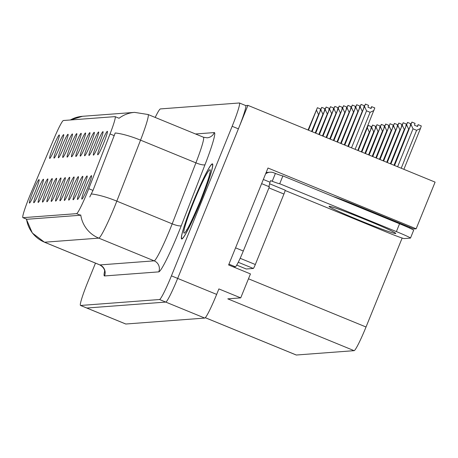 <?xml version="1.0" encoding="UTF-8"?>
<svg xmlns="http://www.w3.org/2000/svg" width="458" height="458" viewBox="0 0 458 458"><rect width="100%" height="100%" fill="white"/><g stroke="black" fill="none" stroke-linecap="round" stroke-linejoin="round"><path stroke-width="0.69" d="M81.89 144.625A12.687 1.059 -67.7 0 0 85.566 133.009A12.687 1.059 -67.7 0 0 79.526 144.802A12.687 1.059 -67.7 0 0 75.954 156.459A12.687 1.059 -67.7 0 0 81.89 144.625M77.522 144.957A12.687 1.059 -67.7 0 0 81.198 133.341A12.687 1.059 -67.7 0 0 75.158 145.134A12.687 1.059 -67.7 0 0 71.58 156.791A12.687 1.059 -67.7 0 0 77.522 144.957M73.154 145.283A12.687 1.059 -67.7 0 0 76.829 133.667A12.687 1.059 -67.7 0 0 70.79 145.461A12.687 1.059 -67.7 0 0 67.212 157.117A12.687 1.059 -67.7 0 0 73.154 145.283M79.125 187.952A12.687 1.059 -67.7 0 0 82.801 176.336A12.687 1.059 -67.7 0 0 76.761 188.129A12.687 1.059 -67.7 0 0 73.183 199.785A12.687 1.059 -67.7 0 0 79.125 187.952M66.015 188.936A12.687 1.059 -67.7 0 0 69.69 177.326A12.687 1.059 -67.7 0 0 63.651 189.114A12.687 1.059 -67.7 0 0 60.078 200.77A12.687 1.059 -67.7 0 0 66.015 188.936M103.743 142.982A12.687 1.059 -67.7 0 0 107.412 131.366A12.687 1.059 -67.7 0 0 101.373 143.159A12.687 1.059 -67.7 0 0 97.8 154.815A12.687 1.059 -67.7 0 0 103.743 142.982M70.389 188.61A12.687 1.059 -67.7 0 0 74.064 176.994A12.687 1.059 -67.7 0 0 68.019 188.788A12.687 1.059 -67.7 0 0 64.446 200.444A12.687 1.059 -67.7 0 0 70.389 188.61M83.493 187.625A12.687 1.059 -67.7 0 0 87.169 176.009A12.687 1.059 -67.7 0 0 81.129 187.803A12.687 1.059 -67.7 0 0 77.551 199.459A12.687 1.059 -67.7 0 0 83.493 187.625M60.044 146.268A12.687 1.059 -67.7 0 0 63.719 134.658A12.687 1.059 -67.7 0 0 57.679 146.451A12.687 1.059 -67.7 0 0 54.101 158.102A12.687 1.059 -67.7 0 0 60.044 146.268M48.542 190.253A12.687 1.059 -67.7 0 0 52.218 178.637A12.687 1.059 -67.7 0 0 46.172 190.431A12.687 1.059 -67.7 0 0 42.6 202.087A12.687 1.059 -67.7 0 0 48.542 190.253M95.001 143.64A12.687 1.059 -67.7 0 0 98.676 132.024A12.687 1.059 -67.7 0 0 92.636 143.818A12.687 1.059 -67.7 0 0 89.058 155.474A12.687 1.059 -67.7 0 0 95.001 143.64M39.8 190.912A12.687 1.059 -67.7 0 0 43.476 179.296A12.687 1.059 -67.7 0 0 37.436 191.089A12.687 1.059 -67.7 0 0 33.858 202.745A12.687 1.059 -67.7 0 0 39.8 190.912M74.757 188.278A12.687 1.059 -67.7 0 0 78.433 176.668A12.687 1.059 -67.7 0 0 72.393 188.461A12.687 1.059 -67.7 0 0 68.815 200.112A12.687 1.059 -67.7 0 0 74.757 188.278M52.91 189.927A12.687 1.059 -67.7 0 0 56.586 178.311A12.687 1.059 -67.7 0 0 50.546 190.104A12.687 1.059 -67.7 0 0 46.968 201.76A12.687 1.059 -67.7 0 0 52.91 189.927M99.369 143.308A12.687 1.059 -67.7 0 0 103.044 131.698A12.687 1.059 -67.7 0 0 97.004 143.491A12.687 1.059 -67.7 0 0 93.426 155.142A12.687 1.059 -67.7 0 0 99.369 143.308M61.647 189.269A12.687 1.059 -67.7 0 0 65.322 177.652A12.687 1.059 -67.7 0 0 59.282 189.446A12.687 1.059 -67.7 0 0 55.704 201.102A12.687 1.059 -67.7 0 0 61.647 189.269M86.264 144.299A12.687 1.059 -67.7 0 0 89.94 132.683A12.687 1.059 -67.7 0 0 83.894 144.476A12.687 1.059 -67.7 0 0 80.322 156.132A12.687 1.059 -67.7 0 0 86.264 144.299M57.279 189.595A12.687 1.059 -67.7 0 0 60.954 177.979A12.687 1.059 -67.7 0 0 54.914 189.772A12.687 1.059 -67.7 0 0 51.336 201.428A12.687 1.059 -67.7 0 0 57.279 189.595M44.168 190.585A12.687 1.059 -67.7 0 0 47.844 178.969A12.687 1.059 -67.7 0 0 41.804 190.763A12.687 1.059 -67.7 0 0 38.226 202.419A12.687 1.059 -67.7 0 0 44.168 190.585M90.632 143.967A12.687 1.059 -67.7 0 0 94.308 132.356A12.687 1.059 -67.7 0 0 88.268 144.144A12.687 1.059 -67.7 0 0 84.69 155.8A12.687 1.059 -67.7 0 0 90.632 143.967M35.432 191.238A12.687 1.059 -67.7 0 0 39.107 179.628A12.687 1.059 -67.7 0 0 33.068 191.421A12.687 1.059 -67.7 0 0 29.489 203.071A12.687 1.059 -67.7 0 0 35.432 191.238M68.786 145.615A12.687 1.059 -67.7 0 0 72.461 133.999A12.687 1.059 -67.7 0 0 66.421 145.793A12.687 1.059 -67.7 0 0 62.843 157.449A12.687 1.059 -67.7 0 0 68.786 145.615M64.418 145.942A12.687 1.059 -67.7 0 0 68.093 134.326A12.687 1.059 -67.7 0 0 62.048 146.119A12.687 1.059 -67.7 0 0 58.475 157.775A12.687 1.059 -67.7 0 0 64.418 145.942M87.867 187.293A12.687 1.059 -67.7 0 0 91.537 175.677A12.687 1.059 -67.7 0 0 85.497 187.471A12.687 1.059 -67.7 0 0 81.925 199.127A12.687 1.059 -67.7 0 0 87.867 187.293M55.676 146.6A12.687 1.059 -67.7 0 0 59.351 134.984A12.687 1.059 -67.7 0 0 53.311 146.778A12.687 1.059 -67.7 0 0 49.733 158.434A12.687 1.059 -67.7 0 0 55.676 146.6M87.295 192.349A22.837 1.912 -67.7 0 0 88.755 188.679L110.04 133.936A22.837 1.912 -67.7 0 0 115.118 116.635A22.837 1.912 -67.7 0 0 115.038 116.624L63.381 120.511A22.837 1.912 -67.7 0 0 54.193 138.144L30.961 193.03A22.837 1.912 -67.7 0 0 22.9 217.67A22.837 1.912 -67.7 0 0 22.98 217.682L76.583 213.651A22.837 1.912 -67.7 0 0 87.295 192.349M247.933 105.363L435.1 182.124L416.15 228.794L267.976 168.023L228.611 264.964L250.452 273.918L240.719 297.877L218.884 288.924L216.657 294.402A25.379 2.124 -67.7 0 1 204.755 318.075L125.818 324.018A25.379 2.124 -67.7 0 1 125.727 324.001L86.734 308.011A25.379 2.124 -67.7 0 0 86.825 308.022L165.762 302.08A25.379 2.124 -67.7 0 0 177.664 278.412L247.933 105.363L245.706 105.58M240.719 297.877L227.786 298.851L354.12 350.668L296.326 355.019A25.379 2.124 112.3 0 1 296.234 355.007L205.293 317.709M402.153 238.034L366.028 327.001A25.379 2.124 112.3 0 1 354.12 350.668M416.15 228.794L413.94 228.96L357.011 205.613A27.068 1.128 -157.9 0 0 333 196.465M409.744 227.242L409.435 228.004M200.844 201.142A40.602 3.395 -67.7 0 0 212.466 163.867A40.602 3.395 -67.7 0 0 193.276 201.715A40.602 3.395 -67.7 0 0 181.654 238.996A40.602 3.395 -67.7 0 0 200.844 201.142M119.028 118.278L119.028 118.278A29.604 29.478 85.7 0 1 134.589 112.376L148.06 114.511A33.835 2.834 112.3 0 1 140.537 140.142L116.819 201.136A33.835 2.834 112.3 0 1 114.66 206.575A33.835 2.834 112.3 0 1 98.785 238.131A29.604 29.478 -94.3 0 1 80.74 214.928L80.471 215.243L26.867 219.279L26.507 219.01M26.53 219.159A29.604 29.478 85.7 0 0 44.558 242.213L98.785 238.131L154.157 260.842A33.835 2.834 -67.7 0 0 170.032 229.281A33.835 2.834 -67.7 0 0 172.191 223.847L195.91 162.853L140.537 140.142A29.604 6.338 -158.8 0 0 115.193 132.98L93.003 190.419L89.751 197.02M95.482 263.132L87.759 282.151A25.379 2.124 -67.7 0 0 80.499 305.452L86.734 308.011A25.379 2.124 -67.7 0 0 86.825 308.022L165.762 302.08A25.379 2.124 -67.7 0 0 177.664 278.412L238.395 128.853A25.379 2.124 -67.7 0 0 245.66 105.552L239.419 102.993A25.379 2.124 -67.7 0 0 239.328 102.981L160.397 108.918A25.379 2.124 -67.7 0 0 155.182 117.431M80.499 305.452A25.379 2.124 -67.7 0 0 80.591 305.463L159.521 299.521A25.379 2.124 -67.7 0 0 171.424 275.853L232.154 126.293A25.379 2.124 -67.7 0 0 239.419 102.993M308.469 130.192L317.388 107.704L308.051 130.015M311.566 131.457L318.591 114.494M317.388 107.704L320.508 108.987L320.056 110.893M318.476 114.448L316.552 110.292M311.881 131.589L321.711 107.384L311.68 131.509M312.104 131.681L321.756 107.378L311.904 131.601M315.201 132.952L322.959 114.162M321.756 107.378L324.877 108.655L324.424 110.561M322.844 114.116L320.921 109.966M315.51 133.078L326.079 107.052L315.316 132.997M315.734 133.169L326.125 107.052L315.539 133.089M318.831 134.44L327.333 113.836M326.125 107.052L329.245 108.328L328.792 110.235M327.218 113.79L325.289 109.639M319.14 134.566L330.447 106.725L318.945 134.486M319.363 134.658L330.499 106.72L319.169 134.578M322.461 135.929L331.701 113.51M330.499 106.72L333.613 108.002L333.161 109.903M331.586 113.458L329.657 109.307M358.213 150.59L368.238 125.383L358.019 150.51M368.238 125.383L371.358 126.66L370.906 128.566M368.215 125.395L357.795 150.419L374.81 107.928L371.627 106.651L370.791 108.369M357.99 150.499L368.192 125.383M361.31 151.861L369.325 132.122L367.402 127.971M361.843 152.079L372.606 125.051L361.648 151.999M372.606 125.051L375.726 126.334L375.274 128.24M372.583 125.068L361.425 151.907M361.62 151.987L372.56 125.057M364.94 153.35L373.694 131.79L371.77 127.639M365.478 153.567L376.974 124.725L365.278 153.487M376.974 124.725L380.094 126.002L379.642 127.908M376.957 124.736L365.055 153.396M365.255 153.482L376.928 124.725M368.575 154.838L378.068 131.463L376.138 127.313M265.606 173.868A8.462 8.421 -94.3 0 1 273.832 172.809L275.39 173.45A16.917 0.704 -157.9 0 0 282.889 175.912L399.559 223.767A16.917 0.704 22.1 0 1 413.654 230.248L410.477 238.08A16.917 0.704 22.1 0 1 410.397 238.108L404.248 238.572A16.917 0.704 22.1 0 1 387.073 232.298L285.157 190.494M282.889 175.912L279.712 183.744L396.382 231.593A16.917 0.704 22.1 0 1 410.477 238.08M279.712 183.744A16.917 0.704 22.1 0 1 272.212 181.282L270.649 180.641L270.014 182.204A16.917 1.414 -67.7 0 0 269.556 183.767A4.231 0.355 112.3 0 1 268.766 186.561M233.443 266.945L235.36 266.796A16.917 1.414 -67.7 0 0 243.295 251.018L269.373 186.812L261.638 183.635M263.333 179.467L270.014 182.204M269.127 185.564A16.917 1.414 -67.7 0 0 269.046 186.675M275.39 173.45L272.212 181.282M200.804 201.148A40.178 3.361 112.3 0 1 181.815 238.601A40.178 3.361 112.3 0 1 193.31 201.709A40.178 3.361 112.3 0 1 212.306 164.256A40.178 3.361 112.3 0 1 200.804 201.148M285.151 190.162L269.556 183.767L285.134 190.156A4.231 0.355 112.3 0 1 285.151 190.162A4.231 0.355 112.3 0 1 283.937 194.043L255.324 264.518A4.231 0.355 112.3 0 1 253.337 268.462L246.238 268.995A4.231 0.355 112.3 0 1 246.227 268.995A4.231 0.355 112.3 0 1 246.209 268.983M322.775 136.055L334.815 106.393L322.575 135.974M322.999 136.146L334.867 106.393L322.798 136.066M326.09 137.417L336.069 113.178M334.815 106.393L337.987 107.67L337.535 109.577M335.954 113.132L334.025 108.981M326.405 137.543L339.189 106.067L326.21 137.463M326.628 137.635L339.235 106.061L326.428 137.555M329.726 138.906L340.437 112.851M339.235 106.061L342.355 107.344L341.903 109.244M340.323 112.8L338.399 108.649M330.035 139.032L343.557 105.735L329.84 138.951M330.258 139.123L343.603 105.735L330.063 139.043M333.355 140.394L344.805 112.519M343.603 105.735L346.723 107.012L346.271 108.918M344.691 112.473L342.767 108.323M369.108 155.062L381.348 124.393L368.913 154.981M381.348 124.393L384.462 125.675L384.01 127.582M381.325 124.41L368.69 154.89M368.885 154.97L381.296 124.399M372.205 156.327L382.436 131.137L380.506 126.981M372.738 156.55L385.716 124.066L372.543 156.47M385.716 124.066L388.836 125.343L388.384 127.25M385.693 124.078L372.32 156.378M372.514 156.459L385.665 124.072M375.835 157.821L386.804 130.805L384.88 126.654M376.367 158.039L390.084 123.74L375.949 157.867M390.039 123.74L393.204 125.017L392.752 126.923M379.464 159.31L391.172 130.478L389.248 126.322M333.664 140.526L347.925 105.409L333.47 140.44M333.888 140.617L347.971 105.403L333.693 140.532M336.985 141.883L349.179 112.193M347.971 105.403L351.091 106.685L350.639 108.592M349.065 112.147L347.135 107.991M337.3 142.014L352.294 105.082L337.099 141.934M337.523 142.106L352.345 105.077L337.323 142.026M340.62 143.377L353.547 111.861M352.345 105.077L355.46 106.353L355.007 108.26M353.433 111.815L351.504 107.664M340.929 143.503L356.662 104.75L340.735 143.423M341.153 143.594L356.713 104.745L340.952 143.514M344.25 144.865L357.916 111.534M356.713 104.745L359.833 106.027L359.381 107.933M357.801 111.489L355.877 107.332M344.559 144.991L361.036 104.424L344.364 144.911M344.782 145.083L361.081 104.418L344.588 145.003M347.88 146.354L362.284 111.202M361.081 104.418L364.202 105.695L363.749 107.601M362.169 111.157L360.246 107.006M348.412 146.571L365.45 104.092L368.57 105.369L367.974 107.212L371.095 108.494L371.69 106.651M348.189 146.48L365.404 104.092L347.994 146.4M365.45 104.092L348.217 146.491M351.509 147.842L366.543 110.83L370.127 112.302L355.093 149.314M366.543 110.83L364.614 106.68M373.974 110.515L370.127 112.302M380.003 159.527L394.452 123.408L379.802 159.447M394.452 123.408L397.573 124.691L397.12 126.591M394.43 123.425L379.579 159.355M379.779 159.436L394.407 123.414M383.1 160.798L395.546 130.146L393.617 125.996M383.632 161.016L398.821 123.082L383.438 160.935M398.821 123.082L401.941 124.358L401.489 126.265M398.804 123.093L383.214 160.844M383.409 160.924L398.775 123.082M386.729 162.287L399.914 129.82L397.985 125.669M387.262 162.504L403.195 122.75L387.067 162.424M403.195 122.75L406.315 124.032L405.862 125.933M403.172 122.767L386.844 162.332M387.039 162.413L403.143 122.755M390.359 163.775L404.282 129.488L402.353 125.337M390.892 163.993L407.563 122.423L390.697 163.912M407.563 122.423L410.683 123.7L410.231 125.607M407.54 122.435L390.474 163.821M390.674 163.901L407.517 122.423M393.989 165.264L408.65 129.162L406.727 125.011M394.527 165.487L411.931 122.091L394.327 165.407M411.931 122.091L415.051 123.374L414.456 125.217L417.576 126.5L418.171 124.65L421.291 125.933L420.45 128.521L416.603 130.301L401.208 168.223M411.908 122.109L394.103 165.315M394.304 165.395L411.885 122.097M397.624 166.752L413.019 128.83L411.095 124.679M403.882 169.323L420.45 128.521M413.019 128.83L416.603 130.301M418.171 124.65L417.267 126.374M88.755 188.679L93.003 190.419M216.657 294.402L171.424 275.853M204.755 318.075L159.521 299.521M125.818 324.018L80.591 305.463M296.326 355.019L205.304 317.692M366.028 327.001L248.471 278.785M22.98 217.682L26.867 219.279M76.583 213.651L80.471 215.243M110.04 133.936L114.288 135.683M104.544 275.951A8.462 8.421 85.7 0 0 99.924 264.924L154.157 260.842A8.462 8.421 85.7 0 1 158.777 271.869L104.544 275.951A42.296 3.538 112.3 0 1 104.67 270.987M99.804 264.907A33.835 2.834 -67.7 0 0 99.924 264.924L44.558 242.213A33.835 2.834 112.3 0 1 44.437 242.196L99.804 264.907C105.924 268.434 104.642 273.117 104.722 271.8L104.905 270.661M91.371 193.969A29.604 6.338 -158.8 0 1 116.819 201.136L172.191 223.847A8.462 1.809 21.2 0 0 181.316 225.628A42.296 3.538 112.3 0 1 158.777 271.869M70.326 119.99A29.604 29.478 -94.3 0 1 82.526 116.298L134.589 112.376M195.537 133.982L214.287 132.574A42.296 3.538 112.3 0 1 205.035 164.634L181.316 225.628M232.154 126.293L238.395 128.853M205.035 164.634A8.462 1.809 21.2 0 1 195.91 162.853A33.835 2.834 -67.7 0 0 203.432 137.223L207.125 137.806A8.462 8.421 85.7 0 0 214.287 132.574M395.626 233.546A36.033 1.506 22.1 0 1 359.043 220.172A36.033 1.506 22.1 0 1 329.182 206.295A36.033 1.506 22.1 0 1 365.765 219.663A36.033 1.506 22.1 0 1 395.626 233.546M235.36 266.796L228.937 264.163M243.295 251.018L235.561 247.847M399.559 223.767L396.382 231.593M200.255 201.188A34.258 2.868 112.3 0 1 184.185 233.145A34.258 2.868 112.3 0 1 193.866 201.669A34.258 2.868 112.3 0 1 209.936 169.718A34.258 2.868 112.3 0 1 200.255 201.188M253.337 268.462L238.263 262.279M255.324 264.518L240.164 258.301M246.238 268.995L236.734 265.096L246.227 268.995M283.937 194.043L268.932 187.889M22.9 217.67L26.782 219.262M115.118 116.635L119.057 118.256M26.352 219.09L32.329 233.025L44.437 242.196M70.257 119.996L82.526 116.298M148.06 114.511L203.432 137.223M394.704 221.775L394.298 220.905M333.533 207.405L332.777 207.268C335.989 207.342 390.061 229.292 392.46 231.502L391.825 231.072M266.161 172.494L270.02 172.208M338.697 198.457L338.262 198.623M187.019 229.601L186.475 230.128C188.158 228.347 192.738 218.706 200.215 201.205C206.558 184.769 209.707 175.551 209.672 173.565L209.695 174.321M181.815 238.601L182.267 238.79M212.306 164.256L212.758 164.439"/></g></svg>

